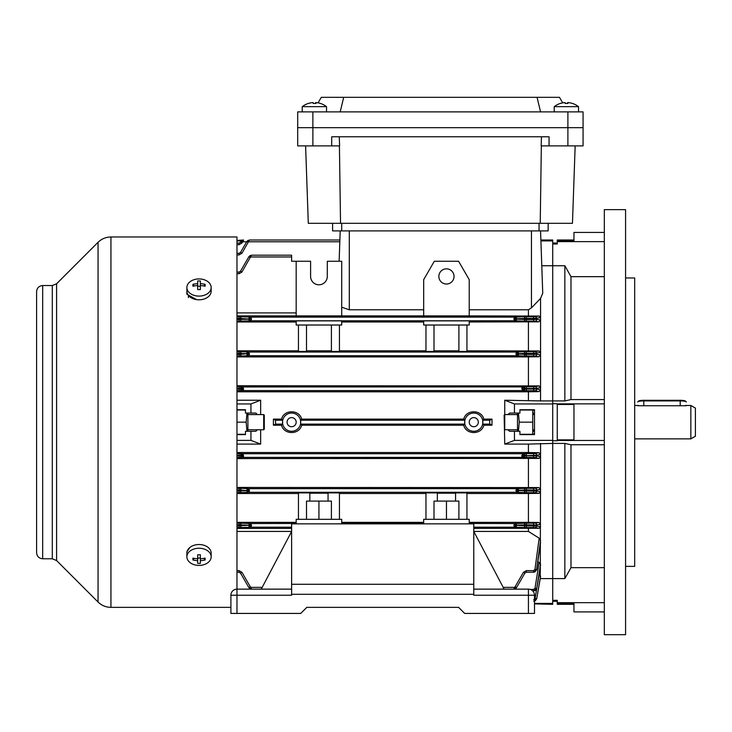 <?xml version="1.0" encoding="UTF-8"?>
<svg xmlns="http://www.w3.org/2000/svg" width="732" height="732" viewBox="0 0 732 732"><rect width="100%" height="100%" fill="white"/><g stroke="black" fill="none" stroke-linecap="round" stroke-linejoin="round"><path stroke-width="1.1" d="M554.225 111.895L554.225 106.662L578.509 106.662A19.737 19.737 0 0 0 572.497 103.45A19.307 0.531 -60 0 0 572.442 103.468M554.225 106.662A19.737 19.737 0 0 1 560.255 103.45A19.307 0.531 60 0 1 560.328 103.496A19.691 19.682 -90 0 1 565.077 102.572A19.691 0.631 90 0 1 565.232 103.496A19.307 16.708 -3.2 0 1 566.568 103.45A19.307 16.708 -3.2 0 1 567.904 103.496A19.691 0.631 -90 0 0 567.748 102.572A19.691 19.682 90 0 0 567.666 102.572A19.691 0.631 -90 0 0 567.51 103.468M564.994 102.581L564.994 102.572A19.691 19.682 90 0 0 560.3 103.468M566.376 103.45A19.307 16.708 3.2 0 0 566.175 103.45A19.307 16.708 3.2 0 0 565.232 103.468M567.748 103.486L567.748 102.572A19.691 19.682 -90 0 1 572.506 103.496A19.307 0.531 -60 0 0 572.497 103.45M567.666 103.477L567.666 102.572M246.958 413.058L246.162 422.163L246.958 431.276M236.976 410.021L245.476 410.021M236.976 422.163L246.162 422.163M236.976 434.305L245.476 434.305M247.901 431.276L247.901 413.058M188.399 295.371L188.399 297.595M686.296 401.996A6.076 1.08 180 0 0 686.195 401.804A6.076 1.08 180 0 0 680.22 400.916L643.785 400.916A6.076 1.08 180 0 0 637.819 401.804A6.076 1.08 180 0 0 637.718 401.996M637.819 401.804L638.56 401.081A5.316 0.942 0 0 1 643.785 400.303L680.22 400.303A5.316 0.942 0 0 1 685.445 401.081L686.195 401.804M189.954 547.399L186.88 551.837L186.88 556.1M42.676 285.544C38.988 285.91 36.957 287.932 36.6 291.62L36.6 552.715C36.957 556.402 38.988 558.424 42.676 558.781L42.676 285.544L52.301 285.544L56.593 283.769L98.051 242.31C101.638 238.824 105.939 237.049 110.935 236.976L236.976 236.976L236.976 589.141L291.62 589.141M186.88 289.945L186.88 294.264L196.615 299.635M583.075 127.679L583.075 111.895L297.695 111.895L297.695 127.679L583.075 127.679L583.075 145.897L549.064 145.897L549.064 136.783L331.697 136.783L331.697 145.897L297.695 145.897L297.695 127.679L583.075 127.679L583.075 145.897M340.197 111.895L343.683 97.319L321.284 97.319L318.081 102.864M343.683 97.319L537.078 97.319L540.564 111.895M537.078 97.319L559.477 97.319L562.679 102.864M302.252 106.662L326.527 106.662A19.737 19.737 0 0 0 320.506 103.45A19.307 0.531 -60 0 0 320.46 103.468M308.337 103.496A19.307 0.531 60 0 0 308.273 103.45A19.307 0.531 60 0 1 308.337 103.496A19.691 19.682 -90 0 1 313.095 102.572A19.691 0.631 90 0 1 313.25 103.496A19.307 16.708 -3.2 0 1 314.586 103.45A19.307 16.708 -3.2 0 1 315.922 103.496A19.691 0.631 -90 0 0 315.767 102.572A19.691 19.682 90 0 0 315.684 102.572A19.691 0.631 -90 0 0 315.529 103.468M313.012 102.581L313.012 102.572A19.691 19.682 90 0 0 308.318 103.468M314.385 103.45A19.307 16.708 3.2 0 0 314.193 103.45A19.307 16.708 3.2 0 0 313.25 103.468M315.767 103.486L315.767 102.572A19.691 19.682 -90 0 1 320.525 103.496A19.307 0.531 -60 0 0 320.506 103.45M315.684 103.477L315.684 102.572M236.976 452.522L528.422 452.522L528.422 444.104L504.741 444.104L504.138 415.181L504.741 414.577L504.741 429.757L517.497 429.757M604.321 444.754L570.987 444.754L564.857 443.418L552.715 443.418L552.715 440.755L557.262 440.755L557.262 439.868L573.961 439.868L573.961 404.457L557.262 404.457L557.262 403.863L604.321 403.863M625.576 277.959L634.681 277.959L634.681 566.376L625.576 566.376M604.321 209.645L604.321 634.681L625.576 634.681L625.576 209.645L604.321 209.645M557.262 404.457L557.262 439.868M604.321 611.915L573.961 611.915L573.961 603.461L557.262 603.461L557.262 602.683L604.321 602.683M557.262 440.472L604.321 440.472M604.321 276.669L570.987 276.669L564.857 265.734L552.715 265.734L552.715 244.012L557.262 244.012L557.262 240.874L573.961 240.874L573.961 232.419L604.321 232.419M557.262 241.642L604.321 241.642M557.262 602.683L557.262 600.322L552.715 600.322L552.715 443.418L552.715 578.6L564.857 578.6L570.987 567.666L604.321 567.666M557.262 403.863L552.715 403.57L552.715 265.734L552.715 400.916L564.857 400.916L570.987 399.571L604.321 399.571M557.262 603.461L557.262 604.321L573.961 604.321M573.961 240.005L557.262 240.005L557.262 240.874M564.857 443.418L564.857 578.6M564.857 265.734L564.857 400.916M570.987 444.754L570.987 567.666M570.987 276.669L570.987 399.571M534.497 613.425L534.497 595.217L534.497 613.425L534.497 603.9L534.497 613.425L464.664 613.425L458.598 607.359L306.8 607.359L458.598 607.359M263.685 414.577L264.298 415.181L264.298 429.144L263.685 429.757L263.685 414.577L247.901 414.577M528.422 613.425L528.422 595.217L473.778 595.217L473.778 594.283L291.62 594.283L291.62 595.217L236.976 595.217L236.976 613.425L230.9 613.425L230.9 595.217A6.076 6.076 0 0 1 236.976 589.141L236.976 595.217L230.9 595.217M291.62 594.283L291.62 584.282L473.778 584.282L473.778 525.384L473.778 527.205L514.505 527.205L513.882 525.384L514.505 523.563A1.665 0.759 89.3 0 1 515.255 525.237L524.908 525.869L524.908 524.871L515.255 525.237M250.134 525.539A1.665 0.759 -90.6 0 0 250.893 527.205L250.326 527.223A1.665 1.446 -92.2 0 1 248.88 525.549L251.515 525.384L250.134 525.237A1.665 0.759 -89.3 0 1 250.893 523.563L251.515 525.384L250.893 527.205L291.62 527.205L291.62 525.384L291.62 584.282M306.8 607.359L300.724 613.425L236.976 613.425M291.62 523.865L473.778 523.865M473.778 584.282L473.778 594.283M473.778 589.141L528.422 589.141A6.076 6.076 0 0 1 534.497 595.217L528.422 595.217L528.422 589.141M261.26 589.141L291.62 531.459M473.778 531.459L504.138 589.141M186.88 287.511L186.88 291.217A12.142 8.583 0 0 0 199.022 299.8A12.142 8.583 0 0 0 211.164 291.217L211.164 287.511A12.142 8.583 0 0 0 199.022 278.929A12.142 8.583 0 0 0 186.88 287.511A12.142 8.583 0 0 0 199.022 296.103A12.142 8.583 0 0 0 211.164 287.511M192.928 284.327A19.307 6.826 67.8 0 0 192.909 285.242A19.307 6.826 67.8 0 0 192.928 286.221A19.691 13.926 0 0 1 197.686 285.572L197.686 289.588A19.307 4.996 0 0 1 200.358 289.588L200.358 285.572A19.691 13.926 0 0 1 205.116 286.221A19.307 6.826 -67.8 0 0 205.143 285.242A19.307 6.826 -67.8 0 0 205.116 284.327A19.691 13.926 180 0 0 200.358 283.677L200.358 280.969A19.307 18.648 180 0 0 197.686 280.969L197.686 283.677A19.691 13.926 180 0 0 192.928 284.327L194.255 285.947M200.358 285.572L200.358 283.677M203.798 285.947L205.116 284.327M197.686 285.572L197.686 283.677M197.686 286.267L200.358 286.267M211.164 556.814L211.164 553.118A12.142 8.583 180 0 0 199.022 544.526A12.142 8.583 180 0 0 186.88 553.118L186.88 556.814A12.142 8.583 180 0 0 199.022 565.406A12.142 8.583 180 0 0 211.164 556.814A12.142 8.583 180 0 0 199.022 548.231A12.142 8.583 180 0 0 186.88 556.814M192.928 558.113A19.307 6.826 112.2 0 0 192.909 559.083A19.307 6.826 112.2 0 0 192.928 559.998A19.691 13.926 0 0 0 197.686 560.648L197.686 563.366A19.307 18.648 0 0 0 200.358 563.366L200.358 560.648A19.691 13.926 0 0 0 205.116 559.998A19.307 6.826 -112.2 0 0 205.143 559.083A19.307 6.826 -112.2 0 0 205.116 558.113A19.691 13.926 180 0 1 200.358 558.763L200.358 554.746A19.307 4.996 180 0 1 197.686 554.746L197.686 558.763A19.691 13.926 180 0 1 192.928 558.113M203.798 558.379L205.116 559.998M200.358 558.763L200.358 560.648M200.358 558.058L197.686 558.058M197.686 558.763L197.686 560.648M194.255 558.379L192.928 559.998M534.497 411.155L533.838 410.021L532.75 410.021L532.75 434.305L533.838 434.305L534.497 433.17M533.546 431.294L533.765 429.757M533.765 414.577L533.546 413.004M532.75 422.163L519.235 422.163L518.439 413.058M532.75 410.021L519.921 410.021M518.439 431.276L519.235 422.163M532.75 434.305L519.921 434.305M517.497 413.058L517.497 431.276M305.601 145.897L308.3 223.315L572.461 223.315L575.16 145.897M549.064 145.897L541.158 145.897L541.479 136.783M339.282 136.783L339.602 145.897L331.697 145.897M340.536 223.315L339.419 145.897M540.225 223.315L541.341 145.897M548.158 230.9L548.158 223.315L548.158 230.9L332.603 230.9L332.603 223.315M637.718 405.738L686.296 405.738M695.4 408.099L695.4 436.235L690.843 438.861L690.843 405.464L695.4 408.099M327.442 315.904L310.441 315.904M446.456 284.025A7.585 7.585 0 0 1 438.861 276.44A7.585 7.585 0 0 1 446.456 268.845A7.585 7.585 0 0 1 454.041 276.44A7.585 7.585 0 0 1 446.456 284.025M469.221 422.163A4.557 4.557 0 0 0 473.778 426.719A4.557 4.557 0 0 0 478.325 422.163A4.557 4.557 0 0 0 473.778 417.615A4.557 4.557 0 0 0 469.221 422.163M287.063 422.163A4.557 4.557 0 0 0 291.62 426.719A4.557 4.557 0 0 0 296.176 422.163A4.557 4.557 0 0 0 291.62 417.615A4.557 4.557 0 0 0 287.063 422.163M489.818 420.205L482.772 420.205L483.834 419.125L491.996 419.125L489.818 420.205L489.653 422.163L489.818 424.121L491.996 425.201L483.834 425.201C481.491 435 466.037 434.964 463.713 425.201L301.685 425.201C299.333 435 283.879 434.964 281.555 425.201L273.402 425.201L273.402 419.125L281.555 419.125L282.625 420.205L275.58 420.205L275.58 424.121L273.402 425.201M482.772 420.205L482.772 424.121L483.834 425.201M521.861 388.848L524.496 388.939L523.142 388.619A1.665 0.705 -91 0 0 522.438 386.954L521.861 387.878L522.438 390.586L242.96 390.586A1.665 0.705 -91 0 1 242.255 388.921L243.536 388.848M523.051 386.926L523.462 386.899A1.665 1.446 -93.7 0 1 524.908 388.573L526.354 388.509L526.354 389.04L524.908 388.967A1.665 1.446 93.9 0 1 523.462 390.641L523.051 390.613A1.665 1.446 93.9 0 0 524.496 388.939L524.496 388.601A1.665 1.446 -93.7 0 0 523.051 386.926L242.96 386.954L243.536 389.662L242.347 390.613A1.665 1.446 -93.9 0 1 240.901 388.939L242.255 388.921M249.438 354.068L248.816 355.679A1.665 0.75 -90.8 0 1 248.066 354.004L249.438 354.068M517.332 354.004A1.665 0.75 90.8 0 1 516.572 355.679L515.959 353.876L518.585 354.023A1.665 1.446 92.8 0 1 517.14 355.688L248.249 355.688A1.665 1.446 -92.8 0 1 246.803 354.023L248.066 354.004M515.255 319.097L516.508 318.777L513.882 318.942L515.255 319.097A1.665 0.759 90.7 0 1 514.505 320.762L513.882 318.942L514.505 317.121L250.893 317.121L251.515 318.942L250.893 320.762A1.665 0.759 -90.7 0 1 250.134 319.097L240.489 318.466L240.489 319.454L250.134 319.097M540.262 578.454L540.564 454.444L536.73 455.304L524.908 455.762A1.665 1.446 -86.3 0 1 523.462 457.427L522.438 457.381L521.861 456.457L522.438 453.739A1.665 0.705 89 0 1 523.142 455.405L521.861 455.487M236.976 453.63L241.935 453.694A1.665 1.446 -86.1 0 0 240.489 455.359L242.255 455.716A1.665 0.705 89 0 0 242.96 457.381L243.536 456.457L242.96 453.739A1.665 0.705 -89 0 0 242.255 455.405L240.901 455.386A1.665 1.446 -86.1 0 1 242.347 453.721L523.051 453.721A1.665 1.446 86.1 0 1 524.496 455.386L523.142 455.405M249.438 490.687L248.816 492.297L241.935 492.599A1.665 1.446 87.4 0 1 240.489 490.934L249.438 490.687M535.083 488.244A1.665 1.647 -99.8 0 1 536.73 490.028L536.657 491.117L540.564 491.785L539.127 493.368L533.665 492.645L533.729 488.281L538.889 487.585L540.564 489.369L536.73 490.028L526.354 489.946L526.354 490.971L524.908 490.934A1.665 1.446 -87.4 0 1 523.462 492.599L516.572 492.297L515.959 490.495L524.908 490.934L524.908 489.992L515.959 490.458L516.572 488.656A1.665 0.75 89.2 0 1 517.332 490.321M281.555 425.201L282.625 424.121L282.625 420.205M463.713 425.201L464.783 424.121L464.783 420.205L300.614 420.205L300.614 424.121L301.685 425.201M491.996 419.125L491.996 425.201M260.656 429.757L260.656 444.104L250.939 440.38L236.976 440.38M236.976 444.104L260.656 444.104M504.741 444.104L514.459 440.38L514.459 431.276L519.921 431.276L519.921 434.616L534.497 434.616L534.497 409.719L519.921 409.719L519.921 413.058L509.582 413.058L507.917 414.577M250.939 440.38L250.939 431.276L245.476 431.276L245.476 434.616L236.976 434.616M306.498 519.317L306.498 501.1L331.395 501.1L331.395 519.317M309.837 493.212L328.055 493.212M434.003 519.317L434.003 501.1L458.9 501.1L458.9 519.317M437.343 493.212L455.56 493.212M469.221 317.029L423.682 317.029L423.682 315.904L469.221 315.904L469.221 317.029M341.716 317.029L296.176 317.029L296.176 315.904L341.716 315.904L341.716 317.029M296.176 320.863L341.716 320.863L341.716 325.017L296.176 325.017L296.176 320.863M423.682 320.863L469.221 320.863L469.221 325.017L423.682 325.017L423.682 320.863M236.976 315.904L296.176 315.904L296.176 261.26L310.597 261.26L310.597 276.44A8.345 8.345 0 0 0 318.942 284.785A8.345 8.345 0 0 0 327.296 276.44L327.296 261.26L341.716 261.26L341.716 315.904L423.682 315.904L423.682 279.661L434.305 261.26L458.598 261.26L469.221 279.661L469.221 315.904L539.182 316.05L540.564 317.578L540.564 298.427L542.741 293.221L541.781 265.734L552.715 265.734L552.715 240.005L540.884 240.005L540.564 230.9L542.741 293.221M339.136 261.26L340.197 230.9M306.498 325.017L306.498 351.433L298.455 351.433L298.455 325.017M339.438 325.017L339.438 351.433L331.395 351.433L331.395 325.017M306.498 350.82L331.395 350.82M434.003 325.017L434.003 351.433L425.96 351.433L425.96 325.017M466.943 325.017L466.943 351.433L458.9 351.433L458.9 325.017M434.003 350.82L458.9 350.82M466.943 519.317L466.943 492.892L455.56 492.892L455.56 501.1M437.343 501.1L437.343 492.892L425.96 492.892L425.96 519.317M339.438 519.317L339.438 492.892L328.055 492.892L328.055 501.1M309.837 501.1L309.837 492.892L298.455 492.892L298.455 519.317M236.976 403.945L250.939 403.945L250.939 413.058L245.476 413.058L245.476 409.719L236.976 409.719M250.939 403.945L260.656 400.23L236.976 400.23M250.939 413.058L255.816 413.058L257.481 414.577M257.481 429.757L255.816 431.276L250.939 431.276M514.459 440.38L552.715 440.38L552.715 400.916L540.564 400.916L540.564 317.578L536.593 318.237L536.702 319.362L540.564 319.994L538.825 321.833L469.221 321.979M514.459 413.058L514.459 403.945L552.715 403.945M514.459 403.945L504.741 400.23L540.564 400.916M552.715 440.38L552.715 443.418L528.422 444.104M507.917 429.757L509.582 431.276L514.459 431.276M534.497 603.9L552.715 604.321L552.715 578.6L540.564 578.6M528.422 452.522L538.953 452.715L540.564 454.444L540.564 443.418M528.422 400.23L528.422 391.803L236.976 391.803M535.065 386.798A1.665 1.647 -102.3 0 1 536.712 388.408L533.719 388.509L533.719 386.835L539.063 385.92L540.564 387.557L536.712 388.408L536.73 389.031L540.564 389.882L538.953 391.62L528.422 391.803M517.497 414.577L504.741 414.577L504.741 400.23M260.656 400.23L260.656 414.577M483.834 419.125C481.51 409.371 466.064 409.334 463.713 419.125L301.685 419.125C299.351 409.371 283.906 409.334 281.555 419.125M534.497 603.406L552.715 603.406M540.564 576.697L536.73 598.721L540.564 576.725M541.781 265.734L540.921 240.92L552.715 240.92M241.377 240.92L236.976 240.92M236.976 240.435L243.536 240.032L240.901 241.542L242.018 240.435M463.713 419.125L464.783 420.205M300.614 420.205L301.685 419.125M425.96 493.505L339.438 493.505M423.682 522.355L341.716 522.355M469.221 522.355L528.422 522.355L528.422 493.505L466.943 493.505M539.127 493.368L528.422 493.505M298.455 493.505L236.976 493.505M535.055 523.133A1.665 1.647 -99.3 0 1 536.702 524.972L536.593 526.098L540.564 526.756L539.182 528.275L533.591 527.571L533.701 523.16L538.825 522.492L540.564 524.341L536.702 524.972L526.354 524.835L526.354 525.905L524.908 525.869A1.665 1.446 -87.8 0 1 523.462 527.534L515.063 527.223A1.665 1.446 -87.8 0 0 516.508 525.549L516.508 525.219A1.665 1.446 87.6 0 0 515.063 523.554L469.221 523.462L469.221 519.317L423.682 519.317L423.682 523.462L341.716 523.462L341.716 519.317L296.176 519.317L296.176 523.462L250.326 523.554A1.665 1.446 -87.6 0 0 248.88 525.219L239.044 525.905L239.044 524.835L236.976 524.835M296.176 522.355L236.976 522.355M425.96 350.82L339.438 350.82M423.682 321.979L341.716 321.979M298.455 350.82L236.976 350.82M296.176 321.979L236.976 321.979M539.127 350.967L540.564 352.54L533.665 353.355L533.665 351.689L539.127 350.967L466.943 350.82M528.422 350.82L528.422 321.979M291.62 528.422L236.976 528.422M539.182 528.275L473.778 528.422M528.422 522.355L538.825 522.492M534.946 316.736A1.665 1.656 -98.7 0 1 536.593 318.237L533.591 318.429L533.591 316.755L539.182 316.05M538.825 321.833L533.701 321.165L533.701 319.5L536.702 319.362A1.665 1.647 -80.7 0 1 535.055 321.192M291.62 525.384L291.62 523.563M296.176 261.26L291.62 261.26L291.62 255.184L251.515 255.184L241.935 272.039L240.489 271.243L248.88 256.703L251.479 255.184M535.01 588.254L536.657 588.482L533.729 591.026L533.665 589.406L535.01 588.254L539.127 562.341L540.564 563.85L536.73 588.482L540.564 565.013L536.73 588.482L535.202 590.651M537.874 561.7L539.127 562.341M291.62 531.423L236.976 531.423M534.946 569.45L536.593 569.652L533.701 572.25L533.591 570.621L534.946 569.45L539.182 538.212L540.564 540.417L536.593 569.652L540.564 542.513L536.712 569.652L534.872 572.012M473.778 531.423L528.422 531.423L539.182 538.212M528.422 531.423L528.422 528.422M296.176 312.912L236.976 312.912M423.682 309.782L349.301 309.782L341.716 307.22M528.422 315.904L528.422 309.782L469.221 309.782M262.193 587.357L250.893 587.357L251.515 589.141L250.134 588.812L248.88 587.622L250.134 588.812L250.893 587.357L250.326 586.826L248.88 587.622L240.489 573.083L239.044 572.25L236.976 572.25M473.778 523.563L473.778 525.384M538.889 487.585L236.976 487.439M517.14 492.307A1.665 1.446 -87.4 0 0 518.585 490.641L518.585 490.303A1.665 1.446 87.2 0 0 517.14 488.637L248.816 488.656L249.438 490.458L246.803 490.303A1.665 1.446 -87.2 0 1 248.249 488.637L248.816 488.656A1.665 0.75 -89.2 0 0 248.066 490.321M535.083 453.584A1.665 1.647 -102.6 0 1 536.73 455.304L536.712 455.917L540.564 456.777L539.063 458.406L533.719 457.491L533.738 453.63L538.953 452.715M539.063 458.406L236.976 458.598M535.01 351.653A1.665 1.647 -99.4 0 1 536.657 353.217L536.73 354.306L540.564 354.956L538.889 356.749L528.422 356.896L236.976 356.896M538.889 356.749L533.729 356.054L533.729 354.38L536.73 354.306A1.665 1.647 -80.2 0 1 535.083 356.081M533.729 356.054L523.462 356.008A1.665 1.446 92.8 0 0 524.908 354.334L515.959 353.84L516.572 352.037L248.816 352.037L249.438 353.84L240.489 353.4L240.489 354.334L246.803 353.693A1.665 1.446 92.6 0 1 248.249 352.019L248.816 352.037A1.665 0.75 90.8 0 0 248.066 353.702M535.083 390.751L533.738 390.705L533.738 389.04L536.73 389.031A1.665 1.647 -77.4 0 1 535.083 390.751L538.953 391.62M236.976 385.737L539.063 385.92M515.255 588.812L516.508 587.622L513.882 589.141L514.505 587.357L503.195 587.357M533.719 599.627L535.065 598.492L539.063 575.123L540.564 576.194L536.73 598.712L535.284 600.807M249.438 240.023L241.935 253.254L240.489 252.467L246.803 241.523L249.438 240.005L339.877 240.005M243.536 240.032L242.255 240.306L242.96 241.761L243.536 240.005M275.58 420.205L273.402 419.125M540.564 298.427L531.459 307.87L528.422 309.782M528.422 487.439L528.422 458.598M528.422 385.737L528.422 356.896M236.976 243.097L239.044 243.097L239.044 244.698L241.935 243.033L240.489 242.265L240.901 241.542L242.347 242.319L241.935 243.033M236.976 253.299L239.044 253.299L239.044 254.928L241.935 253.254M236.976 272.075L239.044 272.075L239.044 273.713L241.935 272.039M339.813 241.78L248.816 241.78L248.066 240.334L246.803 241.523L248.249 242.319M291.62 256.969L250.893 256.969L250.134 255.514L248.88 256.703L250.326 257.508M533.591 572.25L526.354 572.25L526.354 570.621L523.462 572.287L524.908 573.083L516.508 587.622L515.063 586.826L523.462 572.287M533.665 591.026L532.823 591.026M243.536 388.692L240.901 388.601A1.665 1.446 93.7 0 1 242.347 386.926L242.96 386.954A1.665 0.705 91 0 0 242.255 388.619M523.142 388.619L521.861 388.692M242.255 455.716L243.536 455.633M243.536 455.487L242.255 455.405M250.134 525.237L240.489 524.871A1.665 1.446 -87.6 0 1 241.935 523.206L239.044 523.16L239.044 524.835L240.489 524.871L240.489 525.869A1.665 1.446 -92.2 0 0 241.935 527.534L250.326 527.223M521.861 455.633L524.496 455.734A1.665 1.446 -86.3 0 1 523.051 457.399M533.701 572.25L536.702 569.661M533.729 591.026L536.73 588.482M535.065 598.492L536.712 598.712L533.719 601.237L536.73 598.712M533.591 527.571L526.354 527.571L526.354 525.905L536.593 526.098A1.665 1.656 -81.3 0 1 534.946 527.598M533.665 492.645L526.354 492.645L526.354 490.971L536.657 491.117A1.665 1.647 -80.6 0 1 535.01 492.673M533.719 457.491L526.354 457.491L526.354 455.826L536.712 455.917A1.665 1.647 -77.7 0 1 535.065 457.537M236.976 570.621L239.044 570.621L241.935 572.287L240.489 573.083M248.249 492.307A1.665 1.446 87.4 0 1 246.803 490.641L240.489 489.992A1.665 1.446 -87.2 0 1 241.935 488.326L239.044 488.281L239.044 489.946L236.976 489.946M248.066 490.623A1.665 0.75 89.2 0 0 248.816 492.297L516.572 492.297A1.665 0.75 -89.2 0 0 517.332 490.623M248.249 355.688L241.935 356.008A1.665 1.446 -92.8 0 1 240.489 354.334L239.044 354.38L239.044 353.355L236.976 353.355M239.044 351.689L241.935 351.726A1.665 1.446 92.6 0 0 240.489 353.4L239.044 353.355L239.044 351.689L236.976 351.689M240.489 252.467L239.044 253.299L240.489 252.467M240.489 242.265L239.044 243.097M240.489 271.243L239.044 272.075L240.489 271.243M533.701 321.165L523.462 321.128A1.665 1.446 92.4 0 0 524.908 319.454L516.508 319.106A1.665 1.446 92.4 0 1 515.063 320.781L250.326 320.781A1.665 1.446 -92.4 0 1 248.88 319.106L248.88 318.777A1.665 1.446 92.2 0 1 250.326 317.112L250.893 317.121A1.665 0.759 90.6 0 0 250.134 318.795M250.326 320.781L241.935 321.128A1.665 1.446 -92.4 0 1 240.489 319.454L239.044 319.5L239.044 318.429L236.976 318.429M239.044 316.755L241.935 316.791A1.665 1.446 92.2 0 0 240.489 318.466L239.044 318.429L239.044 316.755L236.976 316.755M242.347 390.613L241.935 390.641A1.665 1.446 -93.9 0 1 240.489 388.967L239.044 389.04L239.044 388.509L240.489 388.573A1.665 1.446 93.7 0 1 241.935 386.899L239.044 386.835L239.044 388.509L236.976 388.509M236.976 455.826L240.489 455.762L236.976 455.295M240.489 455.762A1.665 1.446 86.3 0 0 241.935 457.427L242.347 457.399A1.665 1.446 86.3 0 1 240.901 455.734L240.489 455.762M526.354 321.165L526.354 319.5L524.908 319.454L524.908 318.466A1.665 1.446 -92.2 0 0 523.462 316.791L515.063 317.112A1.665 1.446 -92.2 0 1 516.508 318.777L526.354 318.429L526.354 319.5L533.701 319.5L533.591 318.429L526.354 318.429L526.354 316.755L523.462 316.791M515.264 318.795A1.665 0.759 -90.6 0 0 514.505 317.121L515.063 317.112M526.354 356.054L526.354 354.38L524.908 354.334L524.908 353.4A1.665 1.446 -92.6 0 0 523.462 351.726L517.14 352.019A1.665 1.446 -92.6 0 1 518.585 353.693L526.354 353.355L526.354 354.38L533.729 354.38L533.665 353.355L526.354 353.355L526.354 351.689L523.462 351.726M517.332 353.702A1.665 0.75 -90.8 0 0 516.572 352.037L517.14 352.019M523.142 388.921A1.665 0.705 91 0 1 522.438 390.586L523.051 390.613M523.462 453.694A1.665 1.446 86.1 0 1 524.908 455.359L526.354 455.295L526.354 453.63L523.051 453.721M242.347 457.399L522.438 457.381A1.665 0.705 -89 0 0 523.142 455.716M523.462 488.326A1.665 1.446 87.2 0 1 524.908 489.992L526.354 489.946L526.354 488.281L517.14 488.637M523.462 523.206A1.665 1.446 87.6 0 1 524.908 524.871L526.354 524.835L526.354 523.16L515.063 523.554M515.063 527.223L514.505 527.205A1.665 0.759 -89.4 0 0 515.264 525.539M524.908 573.083L526.354 572.25M515.264 588.812L514.505 587.357L515.063 586.826M446.456 501.1L446.456 519.317M318.942 501.1L318.942 519.317M300.724 422.163A9.104 9.104 0 0 0 291.62 413.058A9.104 9.104 0 0 0 282.515 422.163A9.104 9.104 0 0 0 291.62 431.276A9.104 9.104 0 0 0 300.724 422.163M482.882 422.163A9.104 9.104 0 0 0 473.778 413.058A9.104 9.104 0 0 0 464.664 422.163A9.104 9.104 0 0 0 473.778 431.276A9.104 9.104 0 0 0 482.882 422.163M643.785 405.775L643.785 400.303M680.22 405.775L680.22 400.303M52.301 285.544L52.301 558.781L56.593 560.556L98.051 602.024C101.638 605.501 105.939 607.286 110.935 607.359L230.9 607.359M56.593 283.769L56.593 560.556M98.051 242.31L98.051 602.024M110.935 236.976L110.935 607.359M567.895 145.897L567.895 111.895M312.875 145.897L312.875 111.895M539.045 230.9L539.045 223.315M341.716 230.9L341.716 223.315M489.818 424.121L482.772 424.121M282.625 424.121L275.58 424.121M464.783 424.121L300.614 424.121M523.462 492.599L526.354 492.645M236.976 490.971L239.044 490.971L239.044 492.645L241.935 492.599M239.044 492.645L236.976 492.645M241.935 351.726L248.249 352.019M526.354 351.689L533.665 351.689M236.976 527.571L241.935 527.534M236.976 523.16L239.044 523.16M241.935 523.206L250.326 523.554M523.462 527.534L526.354 527.571M526.354 523.16L533.701 523.16M241.935 316.791L250.326 317.112M526.354 316.755L533.591 316.755M523.462 321.128L515.063 320.781M236.976 319.5L239.044 319.5L239.044 321.165L241.935 321.128M239.044 321.165L236.976 321.165M239.044 254.928L236.976 254.928M530.188 589.406L533.665 589.406M241.935 572.287L250.326 586.826M526.354 570.621L533.591 570.621M239.044 273.713L236.976 273.713M236.976 488.281L239.044 488.281M241.935 488.326L248.249 488.637M526.354 488.281L533.729 488.281M526.354 453.63L533.738 453.63M239.044 453.63L239.044 457.491L241.935 457.427M239.044 457.491L236.976 457.491M523.462 457.427L526.354 457.491M523.462 356.008L517.14 355.688M236.976 354.38L239.044 354.38L239.044 356.054L241.935 356.008M239.044 356.054L236.976 356.054M236.976 389.04L239.044 389.04L239.044 390.705L241.935 390.641M239.044 390.705L236.976 390.705M533.738 390.705L526.354 390.705L526.354 389.04L533.738 389.04L533.719 388.509L526.354 388.509L526.354 386.835L523.462 386.899M523.462 390.641L526.354 390.705M526.354 386.835L533.719 386.835M236.976 386.835L239.044 386.835M246.675 241.761L242.96 241.761L242.347 242.319M239.044 244.698L236.976 244.698M239.044 490.971L239.044 489.946L240.489 489.992L240.489 490.934L239.044 490.971M236.976 525.905L239.044 525.905L239.044 527.571M239.044 570.621L239.044 572.25M531.459 307.87L531.459 230.9M349.301 230.9L349.301 309.782M578.518 111.895L578.518 106.662M42.676 558.781L52.301 558.781M302.243 111.895L302.243 106.662A19.737 19.737 0 0 1 308.273 103.45A19.737 19.737 0 0 0 302.243 106.662M326.536 111.895L326.536 106.662M557.262 243.042L552.715 243.042M557.262 601.283L552.715 601.283M263.685 429.757L247.901 429.757M634.681 405.464L638.496 405.464M685.518 405.464L690.843 405.464M634.681 438.861L690.843 438.861M513.901 589.141L514.468 589.086"/></g></svg>
